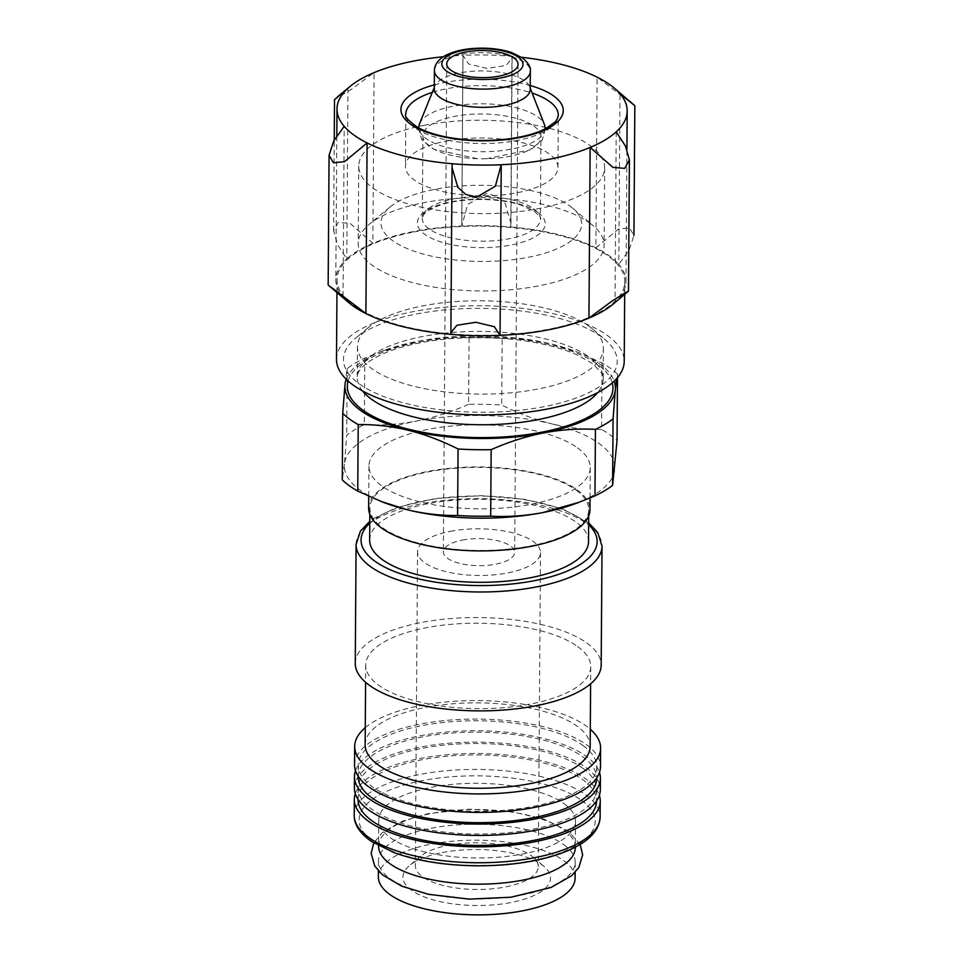 <?xml version="1.0" encoding="UTF-8"?>
<svg xmlns="http://www.w3.org/2000/svg" width="963" height="963" viewBox="0 0 963 963"><rect width="100%" height="100%" fill="white"/><g stroke="black" fill="none" stroke-linecap="round" stroke-linejoin="round"><path stroke-width="0.72" stroke-dasharray="4.82 3.61" d="M613.082 304.188A145.1 55.06 -179.6 0 0 615.02 302.49A145.1 55.06 0.4 0 0 625.998 281.702A145.1 55.06 0.4 0 0 618.8 264.38L619.991 93.724L631.993 103.619L597.096 77.148L595.904 247.792L618.415 229.086L629.549 227.918L633.931 235.441L629.2 249.838L618.8 264.38A145.1 55.06 -179.6 0 0 595.904 247.792A145.1 55.06 0.4 0 0 510.763 226.979L510.968 223.175L505.166 203.398L497.125 196.211L486.195 193.635L467.645 204.505L461.783 225.992A145.1 55.06 -179.6 0 1 510.763 226.979L511.955 56.336L512.123 57.912L506.153 65.436L487.158 68.445L468.644 64.003L462.974 55.336A145.1 55.06 0.4 0 0 443.329 56.745M616.212 131.847L615.02 302.49L625.432 293.908M348.413 302.334A145.1 55.06 -179.6 0 1 343.009 296.989L344.2 126.334M328.166 285L343.009 296.989A145.1 55.06 0.4 0 1 335.81 279.667L336.809 135.927M521.597 57.286A145.1 55.06 0.4 0 0 511.955 56.336A145.1 55.06 -179.6 0 0 462.974 55.336L461.783 225.992A145.1 55.06 0.4 0 0 372.862 243.29L350.038 223.32L338.254 222.369L333.607 230.711L337.568 244.722L346.788 258.878A145.1 55.06 -179.6 0 1 372.862 243.29L374.053 72.634L350.989 89.595L334.51 99.598M344.995 384.454L347.161 368.673A147.556 55.986 -179.6 0 1 364.784 358.14L380.999 351.627L416.979 341.432C434.71 338.109 452.068 336.93 469.077 337.857A147.556 55.986 -179.6 0 1 502.168 338.531C518.696 338.29 535.356 340.168 552.136 344.164L578.005 352.338L602.019 362.943A147.556 55.986 -179.6 0 1 617.488 374.15L616.693 378.555M346.211 379.253A135.265 51.328 -179.6 0 1 385.212 350.063A135.265 51.328 -179.6 0 1 416.979 341.432A135.265 51.328 -179.6 0 1 552.136 344.164A135.265 51.328 -179.6 0 1 575.609 351.399A135.265 51.328 -179.6 0 1 614.201 381.131M469.077 337.857L468.608 404.352A147.556 55.986 -179.6 0 1 501.699 405.026L502.168 338.531M364.784 358.14L364.327 424.635A147.556 55.986 -179.6 0 0 346.704 435.18L344.441 464.094A135.265 51.328 -179.6 0 1 416.425 421.072A135.265 51.328 -179.6 0 1 551.582 423.804C534.814 419.579 518.19 413.32 501.699 405.026M347.161 368.673L346.704 435.18M617.488 374.15L617.464 377.665M602.019 362.943L601.562 429.438A147.556 55.986 -179.6 0 1 617.03 440.645M468.608 404.352C451.551 411.923 434.144 417.485 416.425 421.072C398.694 424.382 381.324 425.574 364.327 424.635M601.562 429.438C585.035 429.679 568.375 427.801 551.582 423.804A135.265 51.328 -179.6 0 1 614.767 469.559A135.265 51.328 -179.6 0 1 574.55 503.95M384.153 502.626A135.265 51.328 -179.6 0 1 344.441 464.094L342.274 479.875M589.163 326.301A122.963 46.657 -179.6 0 1 592.714 329.093A122.963 46.657 -179.6 0 1 603.404 348.305A122.963 46.657 -179.6 0 1 480.116 394.108A122.963 46.657 -179.6 0 1 357.478 346.584A122.963 46.657 -179.6 0 1 368.432 327.528A122.963 46.657 -179.6 0 1 422.998 305.849A122.963 46.657 -179.6 0 1 589.163 326.301M577.451 447.795A110.673 41.999 -179.6 0 1 590.271 467.597A110.673 41.999 -179.6 0 1 479.309 508.825A110.673 41.999 -179.6 0 1 368.937 466.056A110.673 41.999 -179.6 0 1 453.116 425.899A110.673 41.999 -179.6 0 1 577.451 447.795M368.648 508.151A110.673 41.999 -179.6 0 1 452.827 467.994A110.673 41.999 -179.6 0 1 577.162 489.89A110.673 41.999 -179.6 0 1 589.982 509.692M576.079 490.095A109.445 41.529 -179.6 0 1 588.742 509.68A109.445 41.529 -179.6 0 1 479.02 550.451A109.445 41.529 -179.6 0 1 369.876 508.151A109.445 41.529 -179.6 0 1 453.116 468.439A109.445 41.529 -179.6 0 1 576.079 490.095M369.648 540.014A109.445 41.529 -179.6 0 1 452.899 500.303A109.445 41.529 -179.6 0 1 575.85 521.958A109.445 41.529 -179.6 0 1 588.525 541.543M355.263 663.351A122.963 46.657 -179.6 0 1 448.794 618.728A122.963 46.657 -179.6 0 1 586.949 643.067A122.963 46.657 -179.6 0 1 601.189 665.072M577.692 646.57A112.515 42.697 -179.6 0 1 590.728 666.709A112.515 42.697 -179.6 0 1 477.913 708.612A112.515 42.697 -179.6 0 1 365.699 665.132A112.515 42.697 -179.6 0 1 451.286 624.301A112.515 42.697 -179.6 0 1 577.692 646.57M365.146 744.772A112.515 42.697 -179.6 0 1 450.732 703.941A112.515 42.697 -179.6 0 1 577.138 726.21A112.515 42.697 -179.6 0 1 590.175 746.337M365.266 727.655A122.963 46.657 -179.6 0 1 473.459 700.595A122.963 46.657 -179.6 0 1 586.371 726.114A122.963 46.657 -179.6 0 1 590.295 729.22M354.553 764.875A122.963 46.657 -179.6 0 1 448.084 720.252A122.963 46.657 -179.6 0 1 586.238 744.592A122.963 46.657 -179.6 0 1 600.479 766.596M582.976 745.518A119.28 45.261 -179.6 0 1 596.795 766.861A119.28 45.261 -179.6 0 1 477.203 811.291A119.28 45.261 -179.6 0 1 358.248 765.2A119.28 45.261 -179.6 0 1 448.963 721.913A119.28 45.261 -179.6 0 1 582.976 745.518M358.164 776.575A119.28 45.261 -179.6 0 1 448.89 733.288A119.28 45.261 -179.6 0 1 582.892 756.894A119.28 45.261 -179.6 0 1 596.711 778.236M355.479 770.725A122.963 46.657 -179.6 0 1 455.547 731.362A122.963 46.657 -179.6 0 1 586.154 756.256A122.963 46.657 -179.6 0 1 599.48 772.422M354.396 787.927A122.963 46.657 -179.6 0 1 447.927 743.304A122.963 46.657 -179.6 0 1 586.082 767.643A122.963 46.657 -179.6 0 1 600.322 789.648M582.82 768.269A119.28 45.261 -179.6 0 1 596.627 789.624A119.28 45.261 -179.6 0 1 477.046 834.042A119.28 45.261 -179.6 0 1 358.08 787.951A119.28 45.261 -179.6 0 1 448.806 744.664A119.28 45.261 -179.6 0 1 582.82 768.269M358.007 799.326A119.28 45.261 -179.6 0 1 448.734 756.051A119.28 45.261 -179.6 0 1 582.735 779.645A119.28 45.261 -179.6 0 1 596.554 800.999L596.627 789.624M355.275 793.62A122.963 46.657 -179.6 0 1 455.198 754.125A122.963 46.657 -179.6 0 1 585.998 779.019A122.963 46.657 -179.6 0 1 599.359 795.33M564.113 803.72A98.37 37.328 -179.6 0 1 575.501 821.331A98.37 37.328 -179.6 0 1 476.878 857.973A98.37 37.328 -179.6 0 1 378.76 819.958A98.37 37.328 -179.6 0 1 453.585 784.255A98.37 37.328 -179.6 0 1 564.113 803.72M378.579 846.14A98.37 37.328 -179.6 0 1 453.404 810.449A98.37 37.328 -179.6 0 1 563.933 829.913A98.37 37.328 -179.6 0 1 575.32 847.512M563.824 844.659A98.37 37.328 -179.6 0 1 575.224 862.258A98.37 37.328 -179.6 0 1 476.589 898.9A98.37 37.328 -179.6 0 1 378.483 860.886A98.37 37.328 -179.6 0 1 453.308 825.195A98.37 37.328 -179.6 0 1 563.824 844.659M378.363 876.836A98.37 37.328 -179.6 0 1 453.188 841.144A98.37 37.328 -179.6 0 1 563.716 860.609A98.37 37.328 -179.6 0 1 575.104 878.208M442.27 852.568A73.778 27.999 -179.6 0 1 544.107 866.507A73.778 27.999 -179.6 0 1 476.541 905.521A73.778 27.999 -179.6 0 1 409.528 865.568A73.778 27.999 -179.6 0 1 442.27 852.568M416.413 314.01A136.878 51.942 -179.6 0 1 605.33 339.891A136.878 51.942 -179.6 0 1 479.983 412.26A136.878 51.942 -179.6 0 1 355.66 338.145A136.878 51.942 -179.6 0 1 416.413 314.01M336.484 359.319A143.872 54.59 -179.6 0 1 413.139 311.651A143.872 54.59 -179.6 0 1 624.217 361.318M413.705 232.011A143.872 54.59 -179.6 0 1 624.77 281.69A143.872 54.59 -179.6 0 1 480.525 335.268A143.872 54.59 -179.6 0 1 337.038 279.679A143.872 54.59 -179.6 0 1 413.705 232.011M347.98 88.223L346.788 258.878A145.1 55.06 0.4 0 0 335.81 279.667M500.026 335.377L501.217 164.733M451.045 334.39L452.237 163.734M434.289 88.789A47.957 18.201 -179.6 0 1 434.843 86.08A47.957 18.201 -179.6 0 1 474.278 71.13A47.957 18.201 -179.6 0 1 524.642 80.88A47.957 18.201 -179.6 0 1 529.674 86.742A47.957 18.201 -179.6 0 1 530.192 89.463M534.104 126.237A59.02 22.402 -179.6 0 1 540.929 136.806A59.02 22.402 -179.6 0 1 486.146 158.763A59.02 22.402 -179.6 0 1 477.371 158.69A59.02 22.402 -179.6 0 1 422.889 135.976A59.02 22.402 -179.6 0 1 467.789 114.561A59.02 22.402 -179.6 0 1 534.104 126.237M570.024 206.106A100.345 38.075 -179.6 0 1 572.925 208.393A100.345 38.075 -179.6 0 1 481.043 261.442A100.345 38.075 -179.6 0 1 389.907 207.117A100.345 38.075 -179.6 0 1 478.25 185.293A100.345 38.075 -179.6 0 1 570.024 206.106M589.886 223.151A122.963 46.657 -179.6 0 1 593.437 225.944A122.963 46.657 -179.6 0 1 604.126 245.156A122.963 46.657 -179.6 0 1 480.838 290.958A122.963 46.657 -179.6 0 1 358.2 243.446A122.963 46.657 -179.6 0 1 369.142 224.379A122.963 46.657 -179.6 0 1 423.72 202.699A122.963 46.657 -179.6 0 1 589.886 223.151M424.262 125.31A122.963 46.657 -179.6 0 1 604.656 167.779A122.963 46.657 -179.6 0 1 481.368 213.581A122.963 46.657 -179.6 0 1 358.742 166.057A122.963 46.657 -179.6 0 1 424.262 125.31M446.086 141.128A76.233 28.926 -179.6 0 1 557.938 167.454A76.233 28.926 -179.6 0 1 481.5 195.85A76.233 28.926 -179.6 0 1 405.459 166.382A76.233 28.926 -179.6 0 1 446.086 141.128M462.348 540.087A35.655 13.53 -179.6 0 1 514.663 552.401A35.655 13.53 -179.6 0 1 478.912 565.678A35.655 13.53 -179.6 0 1 443.353 551.907A35.655 13.53 -179.6 0 1 462.348 540.087M450.287 531.347A61.488 23.329 -179.6 0 1 540.496 552.581A61.488 23.329 -179.6 0 1 478.852 575.477A61.488 23.329 -179.6 0 1 417.533 551.727A61.488 23.329 -179.6 0 1 450.287 531.347M448.096 845.345A61.488 23.329 -179.6 0 1 532.96 856.974A61.488 23.329 -179.6 0 1 538.293 866.58A61.488 23.329 -179.6 0 1 476.649 889.475A61.488 23.329 -179.6 0 1 415.33 865.713A61.488 23.329 -179.6 0 1 420.807 856.191A61.488 23.329 -179.6 0 1 448.096 845.345M362.594 390.978A122.963 46.657 -179.6 0 1 357.261 377.231A122.963 46.657 -179.6 0 1 450.792 332.608A122.963 46.657 -179.6 0 1 588.947 356.948A122.963 46.657 -179.6 0 1 603.187 378.953A122.963 46.657 -179.6 0 1 597.662 392.627M348.112 381.035A132.798 50.389 -179.6 0 1 455.126 337.556A132.798 50.389 -179.6 0 1 597.578 364.351A132.798 50.389 -179.6 0 1 612.275 382.877M369.768 523.222A118.052 44.792 -179.6 0 1 473.242 496.005A118.052 44.792 -179.6 0 1 583.458 520.477A118.052 44.792 -179.6 0 1 588.646 524.751M356.093 544.468A122.963 46.657 -179.6 0 1 449.625 499.845A122.963 46.657 -179.6 0 1 587.779 524.173A122.963 46.657 -179.6 0 1 602.019 546.19M354.203 815.228A122.963 46.657 -179.6 0 1 447.735 770.605A122.963 46.657 -179.6 0 1 585.889 794.944A122.963 46.657 -179.6 0 1 600.13 816.949M581.508 800.337A118.052 44.792 -179.6 0 1 472.701 865.376A118.052 44.792 -179.6 0 1 377.195 796.208A118.052 44.792 -179.6 0 1 581.508 800.337M434.409 70.588A47.957 18.201 -179.6 0 1 470.895 53.182A47.957 18.201 -179.6 0 1 524.775 62.679A47.957 18.201 -179.6 0 1 530.324 71.25M419.555 123.733A63.149 23.967 -179.6 0 1 471.485 104.052A63.149 23.967 -179.6 0 1 537.811 116.884A63.149 23.967 -179.6 0 1 544.444 124.6M545.082 128.898A63.149 23.967 -179.6 0 1 481.801 151.709A63.149 23.967 -179.6 0 1 418.845 128.019M533.526 208.67A59.02 22.402 -179.6 0 1 540.363 219.227A59.02 22.402 -179.6 0 1 481.175 241.207A59.02 22.402 -179.6 0 1 422.312 218.408A59.02 22.402 -179.6 0 1 467.211 196.982A59.02 22.402 -179.6 0 1 533.526 208.67M537.836 212.366A63.943 24.268 -179.6 0 1 478.9 247.599A63.943 24.268 -179.6 0 1 427.175 210.127A63.943 24.268 -179.6 0 1 537.836 212.366M432.291 92.376A76.233 28.926 -179.6 0 1 446.447 88.789A76.233 28.926 -179.6 0 1 532.154 93.074M557.938 167.454L558.299 115.115A76.233 28.926 -179.6 0 1 481.861 143.511A76.233 28.926 -179.6 0 1 405.832 114.055L405.459 166.382M434.313 84.852A81.157 30.792 -179.6 0 1 444.184 82.577A81.157 30.792 -179.6 0 1 530.228 85.526M385.212 350.063L380.987 351.615M575.609 351.399L578.017 352.314M357.478 346.584L357.261 377.231C357.405 376.003 356.057 368.071 377.568 356.43C390.256 349.942 406.88 344.959 427.428 341.504C456.835 336.821 486.977 336.28 517.853 339.891C541.748 342.9 561.549 347.932 577.258 354.974L591.872 363.22C601.406 371.935 605.173 377.171 603.187 378.953L603.404 348.305M368.937 466.056L368.733 496.27M590.271 467.597L590.054 497.967M369.876 508.151L369.828 514.398M588.742 509.68L588.706 515.927M588.658 522.825L562.573 508.909L524.763 499.316L480.742 495.632L435.709 498.437L396.792 507.489L373.668 518.503L369.78 521.296M365.699 665.132L365.579 682.249M590.728 666.709L590.608 683.826M358.248 765.2L358.164 776.238M596.795 766.861L596.711 777.911M358.08 787.951L358.007 799.29M378.76 819.958L378.579 845.779M575.501 821.331L575.32 847.151M580.159 844.431L568.026 830.913L544.059 819.176L511.75 811.677L469.053 809.185L427.716 813.687L401.162 821.571L382.07 832.79L373.788 842.986M378.483 860.886L378.411 870.937M575.224 862.258L575.152 872.309M368.432 327.528L355.66 338.145M592.714 329.093L605.33 339.891M337.038 279.679L336.954 292.523M624.77 281.69L624.686 294.534M510.968 223.175L512.123 57.912M461.771 224.391L462.938 55.998M625.998 281.702L626.925 149.301M452.032 168.501L452.032 167.55M333.607 230.711L334.233 140.08M434.843 86.08L434.301 87.428M529.674 86.742L530.204 88.09M545.455 128.717L542.097 140.429L529.891 149.915L486.146 158.763M418.484 127.826L421.674 139.599L433.747 149.241L477.371 158.69M422.889 135.976L422.312 218.408L423.154 215.676C423.66 215.038 424.695 211.258 438.43 205.781C459.989 197.463 500.158 197.487 522.199 205.576L534.983 211.8C539.918 216.687 541.712 219.167 540.363 219.227L540.929 136.806M389.907 207.117L369.142 224.379M572.925 208.393L593.437 225.944M358.742 166.057L358.2 243.446M604.656 167.779L604.126 245.156M446.76 63.847L443.353 551.907M518.07 64.34L514.663 552.401M417.533 551.727L415.33 865.713M540.496 552.581L538.293 866.58M420.807 856.191L409.528 865.568M532.96 856.974L544.107 866.507"/><path stroke-width="1.44" d="M500.026 335.377L494.38 326.722L475.927 322.28L456.871 325.277L450.877 332.801L451.045 334.39A145.1 55.06 -179.6 0 0 500.026 335.377A145.1 55.06 0.4 0 0 588.947 318.079L612.023 301.106L623.868 293.571L628.478 291.115L613.082 304.188A145.1 55.06 -179.6 0 1 588.947 318.079L590.138 147.435L612.937 167.381L624.71 168.369L629.405 160.014L625.432 146.003L616.212 131.847A145.1 55.06 0.4 0 0 627.19 111.046A145.1 55.06 0.4 0 0 619.991 93.724L634.834 105.713L633.931 235.441M343.009 296.989L331.043 287.13L365.904 313.565A145.1 55.06 -179.6 0 1 348.413 302.334L328.166 285.012L329.069 155.272L333.427 162.783L344.561 161.652L367.096 142.921A145.1 55.06 0.4 0 0 452.237 163.734L452.032 167.55L457.81 187.291L465.827 194.478L476.721 197.078L495.331 186.256L501.217 164.733A145.1 55.06 0.4 0 0 590.138 147.435A145.1 55.06 -179.6 0 0 616.212 131.847M616.693 378.555L615.321 389.931A135.265 51.328 -179.6 0 1 543.349 432.953A135.265 51.328 -179.6 0 1 408.18 430.22A135.265 51.328 -179.6 0 1 344.995 384.454A135.265 51.328 -179.6 0 1 346.211 379.253M614.201 381.131A135.265 51.328 -179.6 0 1 615.321 389.931L613.07 418.845A147.556 55.986 -179.6 0 1 595.435 429.378C578.438 428.439 561.068 429.63 543.349 432.953C525.617 436.528 508.223 442.101 491.154 449.661A147.556 55.986 -179.6 0 1 458.063 448.987C441.596 440.693 424.972 434.433 408.18 430.22C391.411 426.236 374.751 424.358 358.212 424.575A147.556 55.986 -179.6 0 1 342.732 413.368L344.995 384.454M613.07 418.845L612.6 485.34A147.556 55.986 -179.6 0 1 594.978 495.873L595.435 429.378M617.464 377.665L617.03 440.645L612.6 485.34M491.154 449.661L490.697 516.156A147.556 55.986 -179.6 0 1 457.594 515.494L458.063 448.987M358.212 424.575L357.742 491.082A147.556 55.986 -179.6 0 1 342.274 479.875L342.732 413.368M578.775 502.397L574.55 503.95A135.265 51.328 -179.6 0 1 542.783 512.593L578.775 502.385L594.978 495.873M490.697 516.156C507.694 517.095 525.064 515.903 542.783 512.593A135.265 51.328 -179.6 0 1 407.626 509.848C424.394 513.833 441.054 515.711 457.594 515.494M357.742 491.082L381.757 501.687L407.626 509.848A135.265 51.328 -179.6 0 1 384.153 502.626L381.757 501.699M590.054 497.967L589.982 509.692A110.673 41.999 -179.6 0 1 479.02 550.908A110.673 41.999 -179.6 0 1 368.648 508.151L368.733 496.27M588.706 515.927L588.525 541.543A109.445 41.529 -179.6 0 1 478.804 582.302A109.445 41.529 -179.6 0 1 369.648 540.014L369.828 514.398M602.019 546.19L601.189 665.072A122.963 46.657 -179.6 0 1 477.901 710.875A122.963 46.657 -179.6 0 1 355.263 663.351L356.093 544.468A122.963 46.657 -179.6 0 0 478.731 591.98A122.963 46.657 -179.6 0 0 602.019 546.19L597.782 532.587L588.658 522.825M590.608 683.826L590.175 746.337A112.515 42.697 -179.6 0 1 477.359 788.252A112.515 42.697 -179.6 0 1 365.146 744.772L365.579 682.249M590.295 729.22A122.963 46.657 -179.6 0 1 600.611 748.119A122.963 46.657 -179.6 0 1 477.323 793.921A122.963 46.657 -179.6 0 1 354.685 746.397A122.963 46.657 -179.6 0 1 365.266 727.655M600.611 748.119L600.479 766.596A122.963 46.657 -179.6 0 1 477.191 812.387A122.963 46.657 -179.6 0 1 354.553 764.875L354.685 746.397M596.711 777.911L596.711 778.236A119.28 45.261 -179.6 0 1 477.118 822.667A119.28 45.261 -179.6 0 1 358.164 776.575L358.164 776.238M599.48 772.422A122.963 46.657 -179.6 0 1 600.394 778.273A122.963 46.657 -179.6 0 1 477.106 824.063A122.963 46.657 -179.6 0 1 354.468 776.551A122.963 46.657 -179.6 0 1 355.479 770.725M600.394 778.273L600.322 789.648A122.963 46.657 -179.6 0 1 477.034 835.439A122.963 46.657 -179.6 0 1 354.396 787.927L354.468 776.551M596.554 800.963L596.554 800.999A119.28 45.261 -179.6 0 1 476.962 845.418A119.28 45.261 -179.6 0 1 358.007 799.326L358.007 799.29M599.359 795.33A122.963 46.657 -179.6 0 1 600.238 801.023A122.963 46.657 -179.6 0 1 476.95 846.826A122.963 46.657 -179.6 0 1 354.312 799.302A122.963 46.657 -179.6 0 1 355.275 793.62M575.32 847.151L575.32 847.512A98.37 37.328 -179.6 0 1 476.697 884.154A98.37 37.328 -179.6 0 1 378.579 846.14L378.579 845.779M575.152 872.309L575.104 878.208A98.37 37.328 -179.6 0 1 476.48 914.85A98.37 37.328 -179.6 0 1 378.363 876.836L378.411 870.937M624.686 294.534L624.217 361.318A143.872 54.59 -179.6 0 1 479.971 414.909A143.872 54.59 -179.6 0 1 336.484 359.319L336.954 292.523M334.233 140.08L334.522 99.598L347.98 88.223A145.1 55.06 0.4 0 0 337.002 109.024A145.1 55.06 0.4 0 0 344.2 126.334A145.1 55.06 -179.6 0 0 367.096 142.921L365.904 313.565A145.1 55.06 0.4 0 0 451.045 334.39M443.329 56.745A145.1 55.06 0.4 0 0 374.053 72.634A145.1 55.06 -179.6 0 0 349.918 86.526L337.568 96.806M619.991 93.724A145.1 55.06 -179.6 0 0 614.587 88.379A145.1 55.06 -179.6 0 0 597.096 77.148A145.1 55.06 0.4 0 0 521.597 57.286M344.2 126.334L333.8 140.863L329.069 155.272M465.755 52.026A35.655 13.53 -179.6 0 1 518.07 64.34A35.655 13.53 -179.6 0 1 482.319 77.63A35.655 13.53 -179.6 0 1 446.76 63.847A35.655 13.53 -179.6 0 1 465.755 52.026M530.324 71.25L530.192 89.463A47.957 18.201 -179.6 0 1 482.114 107.326A47.957 18.201 -179.6 0 1 434.289 88.789L434.409 70.588A47.957 18.201 -179.6 0 0 482.246 89.114A47.957 18.201 -179.6 0 0 530.324 71.25C531.046 67.579 528.47 63.149 522.572 57.973L511.714 52.592C503.336 49.787 493.778 48.306 483.017 48.15C467.476 48.09 454.885 50.582 445.231 55.613C438.093 59.694 434.482 64.69 434.409 70.588M347.98 88.223A145.1 55.06 -179.6 0 1 349.918 86.526M501.217 164.733A145.1 55.06 -179.6 0 1 452.237 163.734M597.662 392.627A122.963 46.657 -179.6 0 1 479.899 424.743A122.963 46.657 -179.6 0 1 362.594 390.978M612.275 382.877A132.798 50.389 -179.6 0 1 479.815 437.587A132.798 50.389 -179.6 0 1 348.112 381.035M588.646 524.751A118.052 44.792 -179.6 0 1 478.78 585.564A118.052 44.792 -179.6 0 1 369.768 523.222M600.238 801.023L600.13 816.949A122.963 46.657 -179.6 0 1 476.841 862.752A122.963 46.657 -179.6 0 1 354.203 815.228L354.312 799.302M518.299 57.118A40.578 15.396 -179.6 0 1 480.898 79.472A40.578 15.396 -179.6 0 1 448.06 55.698A40.578 15.396 -179.6 0 1 518.299 57.118M530.204 88.09L544.444 124.6A63.149 23.967 -179.6 0 1 545.082 128.898M418.845 128.019A63.149 23.967 -179.6 0 1 419.555 123.733L418.484 127.826M532.154 93.074A76.233 28.926 -179.6 0 1 558.299 115.115C557.673 118.485 556.47 120.869 554.664 122.277L546.214 128.32C537.077 133.183 524.642 136.698 508.909 138.853C486.965 141.537 465.695 140.851 445.099 136.758C433.735 134.363 424.587 131.233 417.665 127.381C407.927 120.399 403.979 115.957 405.832 114.055A76.233 28.926 -179.6 0 1 432.291 92.376M530.228 85.526A81.157 30.792 -179.6 0 1 542.193 131.088A81.157 30.792 -179.6 0 1 421.71 130.246A81.157 30.792 -179.6 0 1 434.313 84.852M369.78 521.296L360.415 531.095L356.093 544.468M600.13 816.949C599.323 832.188 585.853 844.479 559.708 853.832C536.222 861.861 508.693 865.845 477.118 865.797C445.544 865.46 418.026 861.139 394.565 852.845L371.477 841.481C359.813 833.272 354.047 824.521 354.203 815.228M373.788 842.986L371.152 853.314L374.727 865.978L382.383 874.813L401.703 886.189L428.499 894.314L469.162 899.129L511.112 897.215L551.065 887.465L571.625 875.704L578.883 867.422L582.651 854.795L580.159 844.431M626.925 149.301L627.19 111.046M628.478 291.103L629.393 160.412M500.062 334.715L501.229 166.322M450.889 332.452L452.032 168.501M336.809 135.927L337.002 109.024M434.301 87.428L419.555 123.733M544.444 124.6L545.455 128.717M614.587 88.379L634.834 105.701"/></g></svg>

